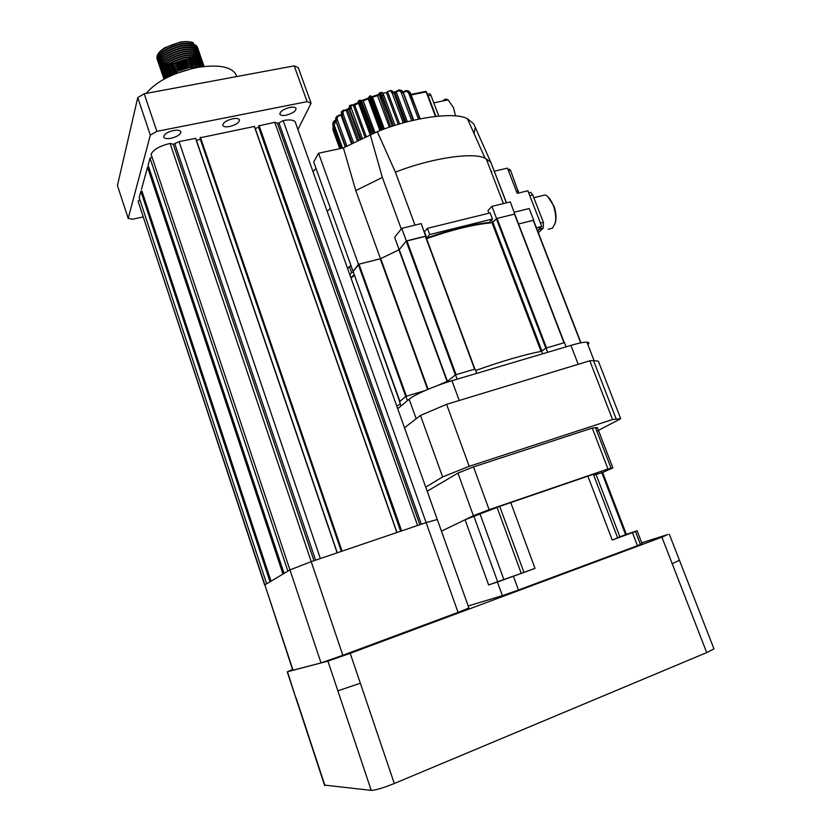 <?xml version="1.0" encoding="UTF-8"?>
<svg xmlns="http://www.w3.org/2000/svg" width="832" height="832" viewBox="0 0 832 832"><rect width="100%" height="100%" fill="white"/><g stroke="black" fill="none" stroke-linecap="round" stroke-linejoin="round"><path stroke-width="1.25" d="M142.262 213.928L141.762 212.42M171.122 138.258C166.587 139.017 164.091 138.497 163.623 136.687C164.237 134.087 167.502 132.038 173.441 130.541C177.85 129.802 180.336 130.291 180.887 131.997C180.409 134.628 177.154 136.718 171.122 138.258M229.653 126.516C225.815 127.192 223.527 126.818 222.799 125.382C222.976 122.678 226.252 120.474 232.658 118.789C236.392 118.134 238.649 118.477 239.429 119.829C239.398 122.554 236.132 124.779 229.653 126.516M286.187 115.17C282.932 115.762 280.873 115.502 279.999 114.4C279.739 111.644 283.026 109.325 289.827 107.432C292.989 106.87 295.027 107.099 295.932 108.139C296.327 110.906 293.072 113.246 286.187 115.17M157.539 59.987L156.957 58.521C156.478 55.058 159.058 51.48 164.694 47.767L179.962 42.162C185.557 41.246 190.039 41.454 193.419 42.786C190.081 41.538 185.619 41.413 180.045 42.411C165.391 46.145 157.747 51.678 157.123 58.999L157.57 60.237M175.074 63.326L186.784 59.634M188.261 58.885L191.235 57.138M191.963 56.638L193.721 55.276M194.199 54.85L195.374 53.674M195.697 53.3L196.498 52.25M196.706 51.917L197.226 50.95M197.35 50.648L197.621 49.764M197.683 49.483L197.746 48.662M197.735 48.402L197.538 47.434C195.645 43.566 189.977 42.37 180.544 43.846C165.89 47.59 158.246 53.113 157.612 60.424L158.194 61.89M173.586 64.043L188.386 59.384M189.561 58.739L192.109 57.117M192.764 56.638L194.345 55.328M194.782 54.922L195.853 53.778M196.144 53.425L196.872 52.385M197.059 52.062L197.517 51.116M197.621 50.814L197.839 49.951M197.881 49.681L197.891 48.88M197.87 48.62L197.694 47.913C195.811 44.044 190.143 42.848 180.71 44.335C166.057 48.079 158.402 53.602 157.768 60.902L158.226 62.14M175.968 65.156L187.2 61.61M188.75 60.85L191.797 59.072M192.535 58.562L194.324 57.19M194.802 56.763L195.998 55.588M196.321 55.214L197.132 54.153M197.35 53.82L197.87 52.853M197.995 52.541L198.276 51.657M198.328 51.376L198.401 50.565M198.39 50.305L198.193 49.327C196.3 45.479 190.642 44.294 181.21 45.77C166.546 49.525 158.902 55.047 158.257 62.338L158.839 63.794M174.429 65.894L188.864 61.339M190.07 60.684L192.681 59.051M193.346 58.562L194.958 57.252M195.395 56.836L196.477 55.692M196.778 55.328L197.506 54.298M197.704 53.966L198.162 53.019M198.276 52.718L198.494 51.854M198.536 51.574L198.546 50.773M198.526 50.523L198.359 49.806C196.466 45.958 190.809 44.772 181.376 46.259C166.712 50.003 159.058 55.526 158.423 62.816L158.87 64.043M176.883 66.976L187.606 63.596M189.218 62.806L192.348 61.006M193.107 60.497L194.927 59.114M195.416 58.687L196.622 57.491M196.955 57.127L197.766 56.056M197.985 55.723L198.515 54.756M198.65 54.444L198.931 53.56M198.983 53.279L199.056 52.458M199.046 52.198L198.848 51.23C196.966 47.382 191.308 46.207 181.865 47.705C167.211 51.459 159.557 56.971 158.902 64.241L159.484 65.697M175.271 67.746L189.342 63.305M190.59 62.629L193.253 60.975M193.929 60.497L195.562 59.166M196.009 58.76L197.111 57.606M197.413 57.242L198.151 56.202M198.349 55.869L198.806 54.922M198.921 54.621L199.15 53.747M199.191 53.477L199.212 52.676M199.181 52.416L199.014 51.698C197.132 47.861 191.474 46.686 182.031 48.183C167.378 51.938 159.713 57.45 159.068 64.719L159.515 65.957M177.809 68.796L188.001 65.582M189.696 64.771L192.91 62.941M193.679 62.421L195.52 61.027M196.019 60.601L197.246 59.405M197.579 59.03L198.401 57.97M198.63 57.626L199.16 56.659M199.295 56.347L199.576 55.463M199.638 55.182L199.711 54.361M199.701 54.101L199.503 53.123C197.631 49.296 191.974 48.131 182.53 49.629C167.866 53.394 160.212 58.895 159.557 66.154L160.139 67.61M176.124 69.586L189.81 65.27M191.1 64.584L193.825 62.91M194.511 62.421L196.165 61.09M196.622 60.674L197.735 59.509M198.037 59.145L198.786 58.105M198.994 57.772L199.462 56.826M199.576 56.524L199.805 55.65M199.846 55.37L199.867 54.569M199.836 54.319L199.67 53.602C197.798 49.774 192.14 48.61 182.697 50.107C168.033 53.872 160.378 59.384 159.713 66.633L160.17 67.86M178.766 70.616L188.365 67.579M190.154 66.747L193.461 64.886M194.251 64.355L196.123 62.951M196.622 62.525L197.86 61.329M198.203 60.944L199.046 59.873M199.264 59.54L199.805 58.562M199.94 58.25L200.231 57.366M200.294 57.075L200.366 56.264M200.356 55.994L200.158 55.026C198.286 51.21 192.639 50.055 183.196 51.563C168.532 55.328 160.867 60.83 160.202 68.068L160.784 69.514M176.977 71.438L190.268 67.236M191.599 66.539L194.386 64.844M195.094 64.355L196.778 63.003M197.236 62.587L198.359 61.422M198.671 61.058L199.43 60.018M199.628 59.686L200.106 58.729M200.221 58.427L200.46 57.554M200.502 57.273L200.522 56.472M200.491 56.222L200.325 55.505C198.453 51.688 192.806 50.534 183.362 52.042C168.698 55.806 161.034 61.308 160.368 68.536L160.815 69.774M190.611 68.713L194.012 66.82M194.813 66.29L196.716 64.875M197.226 64.449L198.484 63.242M198.827 62.858L199.68 61.786M199.909 61.443L200.45 60.466M200.595 60.164L200.886 59.27M200.949 58.978L201.022 58.157M201.011 57.897L200.824 56.93C198.952 53.123 193.305 51.979 183.862 53.487C169.187 57.262 161.522 62.764 160.857 69.971L161.439 71.427M192.098 68.494L194.958 66.778M195.666 66.279L197.382 64.927M197.839 64.511L198.983 63.336M199.306 62.972L200.065 61.922M200.273 61.589L200.751 60.632M200.876 60.33L201.115 59.457M201.157 59.176L201.178 58.375M201.157 58.115L200.99 57.398C199.118 53.602 193.471 52.458 184.028 53.976C169.354 57.751 161.689 63.242 161.013 70.45L161.47 71.687M196.144 67.704L197.319 66.81M197.839 66.373L199.108 65.156M199.462 64.782L200.314 63.7M200.554 63.357L201.105 62.379M201.24 62.067L201.542 61.173M201.604 60.882L201.677 60.06M201.677 59.8L201.479 58.822C199.618 55.037 193.96 53.903 184.527 55.422C169.853 59.197 162.178 64.688 161.502 71.885L162.084 73.341M197.194 67.506L197.985 66.851M198.453 66.435L199.618 65.26M199.93 64.886L200.71 63.835M200.918 63.502L201.406 62.546M201.521 62.234L201.77 61.36M201.812 61.079L201.833 60.278M201.812 60.018L201.646 59.301C199.784 55.515 194.126 54.382 184.694 55.9C170.019 59.686 162.344 65.177 161.668 72.363L162.115 73.59M200.086 66.695L200.959 65.614M201.188 65.27L201.75 64.282M201.895 63.97L202.197 63.076M202.259 62.795L202.342 61.963M202.332 61.703L202.145 60.726C200.283 56.95 194.626 55.827 185.193 57.356C170.518 61.142 162.833 66.622 162.157 73.798L162.739 75.254M200.564 66.799L201.354 65.749M201.562 65.406L202.051 64.449M202.176 64.147L202.426 63.263M202.467 62.982L202.498 62.182M202.467 61.922L202.301 61.204C200.45 57.429 194.792 56.306 185.359 57.834C170.685 61.63 162.999 67.111 162.313 74.277L162.77 75.504M202.114 66.726L202.394 66.196M202.54 65.884L202.852 64.979M202.914 64.698L202.998 63.877M202.987 63.606L202.8 62.629C200.949 58.864 195.302 57.751 185.858 59.29C171.184 63.076 163.498 68.557 162.802 75.712L163.394 77.168M202.831 66.05L203.081 65.177M203.122 64.896L203.154 64.085M203.133 63.825L202.966 63.107C201.115 59.353 195.468 58.23 186.025 59.769C171.35 63.565 163.665 69.046 162.968 76.19L163.415 77.418M203.58 66.539L203.653 65.78M203.653 65.52L203.455 64.532C201.604 60.788 195.967 59.686 186.524 61.225C171.839 65.021 164.154 70.491 163.457 77.636L164.039 79.082M203.809 66.508L203.819 65.988M203.788 65.738L203.622 65.01C201.77 61.266 196.134 60.164 186.69 61.703C172.006 65.51 164.32 70.98 163.623 78.114L163.977 79.165M164.195 79.05C166.005 72.197 173.722 67.059 187.356 63.638C196.331 62.14 201.906 63.086 204.1 66.477L204.121 66.446C202.27 62.702 196.633 61.61 187.19 63.159C172.973 66.789 165.256 72.114 164.05 79.123M203.507 66.55C200.481 64.262 195.26 63.773 187.855 65.094C176.082 67.891 168.501 72.374 165.1 78.551M203.091 66.602C199.898 64.678 194.875 64.334 188.022 65.582C176.914 68.162 169.447 72.405 165.61 78.291M200.907 66.893L188.521 67.028C179.702 68.952 172.879 72.29 168.054 77.054M199.711 67.07L188.687 67.517C180.742 69.212 174.283 72.186 169.333 76.44M192.681 68.432L176.602 73.33M157.685 60.206L158.205 60.84M158.402 61.038L159.099 61.62M159.359 61.797L160.254 62.317M160.586 62.483L161.72 62.93M162.136 63.066L163.54 63.43M164.07 63.534L165.849 63.783M166.525 63.846L168.886 63.918M169.811 63.887L173.378 63.586M157.706 60.455L158.174 61.1M158.361 61.308L159.016 61.901M159.266 62.088L160.108 62.629M160.42 62.795L161.491 63.263M161.886 63.409L163.218 63.794M163.717 63.908L165.402 64.189M166.026 64.262L168.22 64.376M169.073 64.386L172.214 64.21M158.33 62.109L158.85 62.743M159.058 62.941L159.754 63.523M160.014 63.7L160.919 64.22M161.252 64.386L162.386 64.834M162.812 64.969L164.226 65.333M164.757 65.426L166.556 65.676M167.242 65.728L169.624 65.79M170.57 65.77L174.221 65.437M158.35 62.369L158.829 63.014M159.016 63.222L159.671 63.804M159.921 64.002L160.763 64.532M161.086 64.698L162.157 65.166M162.562 65.312L163.904 65.686M164.403 65.801L166.098 66.082M166.733 66.144L168.948 66.258M169.811 66.258L173.014 66.071M158.985 64.012L159.505 64.646M159.702 64.844L160.41 65.426M160.68 65.614L161.585 66.123M161.918 66.29L163.062 66.737M163.488 66.872L164.923 67.226M165.454 67.33L167.274 67.569M167.96 67.621L170.373 67.673M171.33 67.642L175.063 67.278M159.006 64.272L159.474 64.917M159.661 65.125L160.326 65.718M160.576 65.905L161.429 66.435M161.751 66.602L162.822 67.07M163.228 67.205L164.58 67.59M165.09 67.704L166.795 67.974M167.45 68.037L169.686 68.141M170.56 68.141L173.815 67.933M159.63 65.926L160.15 66.55M160.358 66.758L161.065 67.33M161.335 67.517L162.24 68.026M162.583 68.193L163.738 68.63M164.164 68.765L165.61 69.118M166.15 69.222L167.981 69.451M168.678 69.503L171.122 69.555M172.089 69.514L175.906 69.129M159.65 66.175L160.129 66.82M160.316 67.028L160.982 67.621M161.231 67.808L162.084 68.338M162.406 68.505L163.498 68.973M163.904 69.108L165.266 69.493M165.776 69.597L167.502 69.867M168.158 69.93L170.414 70.034M171.309 70.023L174.626 69.784M160.285 67.829L160.805 68.463M161.013 68.661L161.72 69.243M161.99 69.42L162.906 69.94M163.249 70.096L164.414 70.533M164.84 70.668L166.296 71.022M166.837 71.115L168.688 71.344M169.395 71.396L171.87 71.427M172.858 71.386L176.769 70.97M160.295 68.089L160.784 68.734M160.971 68.942L161.637 69.524M161.886 69.711L162.75 70.242M163.072 70.408L164.174 70.876M164.58 71.011L165.953 71.386M166.462 71.5L168.21 71.76M168.865 71.822L171.153 71.916M172.058 71.906L175.448 71.646M160.93 69.742L161.46 70.366M161.668 70.574L162.375 71.146M162.656 71.334L163.571 71.843M163.914 71.999L165.09 72.436M165.516 72.571L166.982 72.925M167.534 73.018L169.406 73.237M170.113 73.289L172.619 73.31M173.628 73.268L177.632 72.821M160.95 69.992L161.429 70.637M161.626 70.845L162.292 71.438M162.542 71.625L163.415 72.155M163.738 72.322L164.84 72.779M165.256 72.914L166.639 73.289M167.159 73.393L168.917 73.653M169.582 73.715L171.902 73.798M172.806 73.778L176.093 73.528M161.585 71.646L162.115 72.28M162.323 72.478L163.041 73.06M163.311 73.237L164.237 73.746M164.59 73.913L165.755 74.35M166.202 74.474L167.679 74.818M168.23 74.911L170.113 75.13M170.83 75.182L172.037 75.213M161.595 71.906L162.084 72.55M162.271 72.758L162.947 73.351M163.197 73.538L164.081 74.058M164.403 74.225L165.516 74.682M165.932 74.818L167.326 75.192M167.846 75.296L169.624 75.546M170.29 75.608L171.038 75.65M162.23 73.559L162.77 74.194M162.978 74.391L163.696 74.963M163.966 75.15L164.902 75.66M165.256 75.816L166.442 76.253M166.878 76.378L168.366 76.721M162.25 73.819L162.739 74.464M162.926 74.672L163.602 75.254M163.862 75.442L164.736 75.972M165.069 76.138L166.192 76.586M166.608 76.731L167.981 77.085M162.885 75.473L163.415 76.107M163.634 76.305L164.351 76.877M164.632 77.054L165.568 77.563M162.906 75.733L163.394 76.378M163.582 76.586L164.258 77.168M164.518 77.355L165.402 77.886M163.54 77.386L164.07 78.021M164.289 78.218L164.861 78.686M163.55 77.646L164.039 78.291M146.245 93.382C156.51 81.193 173.566 72.55 197.423 67.465C218.525 64.241 231.4 66.643 236.049 74.662L236.506 75.972M295.61 123.001L295.214 121.909C293.509 119.86 289.494 119.423 283.171 120.578L278.938 122.918L277.451 123.219L274.737 122.283L258.638 125.934L401.107 531.086L258.638 125.902M468.915 607.994L458.058 612.383L426.119 522.59L437.299 519.511L426.119 522.59L283.171 120.578M259.033 125.455L401.638 530.91L417.57 525.491L274.737 122.283M259.064 127.15L255.226 128.502M400.639 531.253L258.794 127.774M254.498 126.433L397.02 532.48L254.498 126.433L200.065 137.79M254.332 126.402L396.864 532.532L342.077 551.148L200.418 137.301M200.554 139.246L196.456 140.421M341.338 551.408L200.429 139.61M195.738 138.32L337.293 552.781L195.738 138.32L179.067 141.617L173.285 144.321L170.092 143.426C159.682 145.974 153.358 149.583 151.102 154.253L289.952 569.899L264.878 584.854L138.601 202.831M195.541 138.289L337.126 552.833L320.351 558.532L179.067 141.617M426.119 522.59L311.22 561.642L170.092 143.426M311.22 561.642L289.952 569.899L311.22 561.642L342.826 655.294L321.027 662.927L292.76 670.249M152.017 156.988L150.03 158.122L148.106 165.183M287.862 571.137L150.03 158.122M148.803 167.284L284.014 573.435L148.626 166.962L147.534 167.201L141.419 189.467M141.95 191.09L271.034 581.183L141.95 191.09L140.889 191.318L139.162 197.59L266.666 583.794M139.953 199.971L138.247 200.918M292.791 670.342L264.878 584.854L293.062 670.28M137.758 97.604L117.437 185.526L128.201 218.41L150.322 135.127L137.758 97.604L144.217 93.766L156.853 131.362L307.102 101.65L294.206 65.863L298.262 67.631L311.095 103.22L297.929 129.511M144.217 93.766L294.206 65.863M143.239 216.892L132.725 219.222L128.201 218.41M311.095 103.22L307.102 101.65M156.853 131.362L150.322 135.127M458.058 612.383L342.826 655.294M679.442 560.238L672.214 563.732L661.898 537.17L350.22 653.318L360.35 683.238L337.875 690.83L327.922 661.118L287.498 671.736L295.797 697.819M641.732 542.786L667.846 534.498L661.898 537.17M292.521 669.531L287.498 671.736M327.922 661.118L350.22 653.318M713.534 647.764L713.97 648.887L706.711 652.59L394.295 783.505C383.219 787.977 375.534 790.265 371.238 790.39L324.511 785.096M468.187 605.946L502.382 595.66L518.45 590.013L637.458 545.698L632.424 532.615L612.227 540.03L617.666 537.95L593.351 474.282L499.72 506.376L465.067 519.74L441.449 531.149L473.398 515.715L489.122 509.704L607.974 468.978L612.893 467.886L602.649 472.514L593.674 475.134M504.057 579.561L515.705 575.328L504.057 579.561M619.06 537.326L629.97 533.374L619.06 537.326M637.458 545.698L642.065 543.65L637.083 530.733L626.361 534.362L602.649 472.514M632.424 532.615L637.083 530.733M502.382 595.66L497.442 582.026L535.018 568.391L523.931 572.374L499.72 506.376M518.45 590.013L513.448 576.316M535.018 568.391L510.671 502.32M523.931 572.374L497.64 581.755L473.886 516.246M497.64 581.755L488.623 584.938L497.442 582.026M488.623 584.938L465.067 519.74M626.361 534.362L617.583 537.711M625.622 534.758L601.723 472.389M612.227 540.03L587.787 475.894M427.19 491.234L457.943 473.106L473.398 515.715M457.943 473.106L473.491 466.908L489.122 509.704M473.491 466.908L592.249 428.064L597.324 427.482L595.743 428.314M425.714 487.105L442.624 476.934L469.196 466.315L612.56 419.526L620.724 418.694L596.856 431.194M597.324 427.482L612.893 467.886M592.249 428.064L607.974 468.978M404.508 427.762L416.177 418.746L409.157 399.204L397.706 408.73L401.034 405.964L399.516 401.721L405.891 396.334L407.441 400.639L409.157 399.204C414.336 394.659 435.084 385.663 451.974 380.723L457.153 379.174L455.551 374.806L475.103 369.034L476.715 373.37L547.664 352.3L546.052 348.067L564.491 342.628L566.103 346.819L570.918 345.394L451.974 380.723C435.094 385.663 414.336 394.659 409.157 399.204L416.177 418.746L404.508 427.762L420.472 415.428L446.597 404.331L589.794 360.797L593.538 360.641L598.343 361.161L620.724 418.694M589.794 360.797L612.56 419.526M446.597 404.331L469.196 466.315M420.472 415.428L442.624 476.934M518.721 192.993L510.578 170.414L509.101 169.395M594.162 360.807L593.611 360.818L594.162 360.807M570.918 345.394L578.219 364.312L459.222 400.494L451.974 380.723L459.222 400.494L578.219 364.312L570.918 345.394C578.552 343.148 583.877 342.066 586.914 342.15C584.022 342.066 578.999 343.065 571.834 345.124M587.891 344.666C589.482 343.106 589.16 342.264 586.914 342.15L594.1 360.641L586.914 342.15M540.353 227.76L537.649 230.984L540.353 227.76M438.786 116.054L430.893 95.243L428.147 95.805L435.916 116.324L427.96 95.846M399.152 249.673L394.628 237.318L401.742 228.363L421.21 223.61L425.693 236.278L406.193 241.145L399.235 249.6L380.723 258.648L358.987 264.181L406.401 396.178L424.705 390.728L405.891 396.334L399.516 401.721M564.491 342.628L546.052 348.067L541.59 351.281L542.558 353.818M475.103 369.034L455.551 374.806L447.346 381.389L447.595 382.075M425.849 236.101L406.193 241.145L455.354 374.962L447.439 381.316L437.07 385.726L447.346 381.389L437.07 385.726L447.439 381.316L455.354 374.962L447.346 381.389M396.781 406.141L400.306 403.936L396.781 406.141M475.654 370.5C501.842 361.182 523.64 354.806 541.05 351.385C523.578 354.827 501.779 361.192 475.654 370.5C501.842 361.182 523.64 354.806 541.05 351.385L545.834 348.234L541.05 351.385C523.578 354.827 501.779 361.192 475.654 370.5M580.726 342.878L533.239 220.293L518.565 223.985L533.499 220.272L580.934 342.836M564.221 342.701L514.748 214.074L497.058 218.421L492.024 222.758C474.126 224.297 452.317 229.601 426.587 238.67C452.379 229.601 474.188 224.297 492.024 222.758L492.024 222.758C474.188 224.297 452.379 229.601 426.587 238.67C452.317 229.601 474.126 224.297 492.024 222.758L541.05 351.385L545.834 348.234L496.371 218.754L492.877 222.404L496.569 218.546L491.92 206.367L487.968 210.621L488.946 213.2M564.273 342.711L546.541 347.932L564.002 342.763L514.478 214.105L496.569 218.546M474.594 369.179L456.071 374.65L474.594 369.179L425.339 236.226L406.879 240.812L425.339 236.226M428.095 389.272L380.723 258.648L398.913 249.798L380.723 258.648L398.913 249.798L447.096 381.493M427.638 389.459L380.266 258.825L358.987 264.181L380.266 258.825L358.987 264.181L353.101 271.471M353.07 271.378L313.706 162.001L318.573 153.223L358.467 264.306L353.07 271.378L358.322 264.503L353.07 271.378L399.682 401.575L405.714 396.469L399.662 401.627M351.021 278.096L354.411 275.236L351.021 278.096M533.239 220.293L518.565 223.985L533.697 220.178L529.183 208.53L514.28 212.212M406.193 241.145L399.235 249.6L406.193 241.145L399.235 249.6L447.439 381.316M353.059 271.45L400.026 401.565M494.343 171.194L507.458 168.137L517.202 193.357L527.904 190.767L541.746 226.439L536.411 227.791M491.774 172.078L491.535 172.661M491.421 171.142L491.171 171.725M506.501 202.81L491.182 163.311M541.746 226.439L539.063 228.977M474.999 128.398L474.042 133.536M318.573 153.223L343.398 147.909L377.281 131.674C410.634 117.884 454.189 111.28 467.459 118.747L473.751 123.916L490.714 162.105L506.376 202.842M313.019 171.746L315.983 168.366M414.991 225.129L395.408 172.151C429.624 158.621 472.118 151.757 484.994 158.132L490.714 162.105M491.535 219.991L492.534 222.612M424.466 231.826L426.764 238.025C450.871 229.538 471.671 224.359 489.164 222.487L492.471 219.003L429.718 234.572L427.409 228.332L424.466 231.826M395.408 172.151L377.281 131.674M370.198 134.576L382.356 177.434L355.774 190.57L343.398 147.909M358.987 264.181L358.467 264.306M380.505 258.742L355.774 190.57M330.304 208.364L327.194 211.39M514.779 214.157L510.297 201.885L491.92 206.367M426.764 238.025L429.718 234.572M492.471 219.003L490.152 212.898L427.409 228.332M350.844 277.597L354.234 274.737M382.356 177.434L401.274 228.946M496.371 218.754L492.877 222.404L541.923 351.042M401.742 228.363L406.359 240.937M350.958 266.063L349.409 266.448L347.693 268.757M349.409 266.448L351.593 272.553L353.298 272.126M351.593 272.553L349.856 274.83M403.281 122.897L392.236 93.34L390.624 90.906L388.346 91.166L386.412 92.591L398.258 124.363M394.992 125.382L383.708 95.046L382.2 92.362L379.683 92.82M382.886 93.267L386.412 92.591M392.246 126.266L381.046 96.148C380.151 93.954 379.454 93.298 378.966 94.193L390.562 126.828M382.637 129.626L371.249 98.842L372.31 98.79L383.594 129.272L371.394 96.699M381.098 130.208L368.857 97.479L380.921 130.27M372.622 133.848L361.39 103.334C360.63 101.109 360.662 100.194 361.452 100.599L373.932 133.349M362.253 138.112L351.437 108.607C350.761 106.35 351.094 105.269 352.456 105.352L353.392 105.57L364.894 136.906M353.506 142.386L343.252 114.265C342.618 111.977 343.221 110.718 345.03 110.479L346.268 110.479L357.24 140.504M346.861 145.933L337.386 119.891C336.794 117.593 337.563 116.158 339.685 115.596L341.13 115.388L351.374 143.489M342.566 148.086L334.214 125.091L335.754 120.765M340.787 148.46L333.694 127.868M418.486 119.142L408.938 93.746C407.888 91.593 406.318 91.01 404.258 91.998L403.385 92.539M411.705 120.692L401.336 93.038C400.317 90.875 398.986 90.314 397.332 91.364L394.961 92.706L405.985 122.158M396.282 91.572L394.607 92.217M384.342 129.002L372.559 97.198L377.614 95.618L378.664 94.442L371.571 96.824M368.919 97.729L368.004 98.197L368.919 97.708M367.983 98.207L361.598 100.662M360.412 100.287L359.382 100.412L360.079 103.522L361.39 103.334M358.446 102.534L353.922 105.55L351.302 104.905L349.71 105.726L350.033 108.971L351.437 108.607M354.661 104.614L352.778 105.165M347.589 109.387L345.998 109.98M344.157 110.053L341.713 111.571L341.838 114.774L343.252 114.265M344.053 110.063L341.411 111.831L342.919 110.427M340.402 114.941L341.255 115.367L338.967 115.149L335.941 117.676L336.076 120.515L337.386 119.891M548.184 229.299L552.49 228.197L555.079 223.257C556.275 219.045 555.786 213.377 553.634 206.253C550.992 199.763 548.122 196.009 545.033 194.979L533.822 197.714M548.018 196.924L554.07 206.367C556.046 212.233 556.504 217.568 555.433 222.394L554.653 224.661M529.381 192.67L530.733 192.348L532.74 194.917L543.41 222.373L543.244 228.145L538.335 232.752M537.649 230.984L539.708 229.05L537.649 230.984M443.009 100.942C444.402 99.018 446.108 98.665 448.136 99.882L453.534 107.817L455.551 115.939M428.886 93.922L427.357 94.234M430.893 95.243L429.884 93.725M421.335 524.212L278.938 122.918M419.827 524.732L277.451 123.219M401.346 531.014L258.773 125.601M341.786 551.252L200.158 137.446M341.588 551.314L200.054 137.748L341.578 551.325M315.588 560.154L174.866 143.998M313.976 560.706L173.285 144.321M284.076 573.404L148.096 165.142L284.076 573.404M283.847 573.539L148.439 166.93M283.223 573.903L147.774 167.066M282.974 574.059L147.534 167.201M270.868 581.287L141.752 191.058M270.265 581.641L141.118 191.194M270.015 581.786L140.889 191.318M321.027 662.927L289.952 569.899M371.238 790.39L337.875 690.83M394.295 783.505L360.35 683.238M324.958 785.616L296.119 697.954M706.711 652.59L672.214 563.732M521.217 573.279L497.151 507.603M503.849 579.478L480.085 514.124M619.902 536.858L596.003 474.344M510.578 170.414L508.518 170.893M518.502 190.882L516.433 191.381M497.058 218.421L546.541 347.932M425.672 236.309L474.874 369.096M406.879 240.812L456.071 374.65M405.714 396.469L358.322 264.503M397.644 90.449L396.323 92.186L407.389 121.784M401.336 93.038L402.74 92.518L401.409 90.501L398.081 90.189M408.938 93.746L410.311 93.392L409.656 92.175C408.106 90.47 406.38 90.147 404.466 91.218L404.258 91.998M351.551 143.395L341.359 115.44L341.411 111.831L341.255 115.367M358.55 139.87L347.63 110.001L345.03 110.479M366.163 136.334L354.744 105.238L358.592 103.126M375.055 132.85L363.262 100.859L359.642 100.287M372.247 96.647L372.559 97.198L371.769 97.313M387.681 91.967L399.62 123.958M383.708 95.046L382.21 95.43L380.713 92.737L378.966 94.193M393.526 125.85L382.21 95.43L381.046 96.148M371.602 96.897L377.333 95.066L389.355 127.234M368.971 97.916L363.106 100.256L363.262 100.859L368.181 98.79L379.954 130.634M370.126 134.607L359.008 104.437L359.601 103.75L358.914 100.63C358.041 100.682 358.051 101.91 358.966 104.322M347.932 109.096L347.63 110.001L349.003 108.971M435.448 116.376L426.182 91.905L411.237 94.931M393.91 92.737L394.961 92.706L394.014 92.29M390.094 90.605L391.986 90.719L393.598 93.142L392.236 93.34M394.181 93.361L404.591 122.533M425.568 91.458L426.483 91.926L435.687 116.355M379.111 93.298L378.768 94.151M378.664 94.442L377.156 95.118M370.001 95.971L370.115 95.94C370.781 95.566 371.519 96.512 372.31 98.79L372.362 98.862M368.794 97.23L370.115 95.94L371.249 98.842L370.75 99.029L369.491 96.138M369.845 99.778L370.75 99.029L382.138 129.813M371.384 134.254L360.079 103.522L359.601 103.75L370.885 134.399M361.265 100.422L361.993 100.942L363.106 100.256M360.932 138.736L349.627 109.221L349.305 105.976L350.615 105.113M352.31 105.092L358.446 102.513M352.456 105.352L349.305 105.976L349.222 109.668M349.419 109.855L360.506 138.934M352.165 143.083L341.838 114.774L351.822 143.26M345.322 110.042L348.868 108.389M345.582 146.65L335.889 120.765L335.743 117.926L337.043 116.085M339.685 115.596L339.352 115.086L335.743 117.926L335.816 120.942M336.014 121.118L345.353 146.786M341.297 148.356L333.112 125.778L334.214 125.091M335.587 120.089L332.842 123.802L333.05 125.996L333.091 122.72M333.112 126.173L341.172 148.387M334.214 130.374L333.06 130.146L339.768 148.678L333.07 130.208L333.902 129.511M332.883 129.584L333.216 126.558L333.07 130.208M420.129 118.81L410.717 93.777M406.588 90.667L409.937 92.248L410.592 93.465L419.9 118.862M420.212 118.789L409.656 92.175C408.46 90.459 406.63 90.189 404.186 91.343L403.177 91.998M413.525 120.255L403.468 92.747M399.09 89.898L401.794 90.511L403.125 92.529L413.182 120.338M413.764 120.193L403.406 92.602L401.794 90.511L397.311 90.698L397.332 91.364M393.671 92.3L396.604 91.27M538.824 229.268L543.244 228.145M540.467 223.122L543.41 222.373M529.786 195.634L532.74 194.917M279.999 114.4L279.812 113.88M236.049 74.662L236.714 76.554M468.936 608.067L295.214 121.909M284.014 573.435L148.626 166.962M264.649 585.01L138.154 201.469M324.657 785.554L287.238 671.798M713.97 648.887L669.334 534.279M640.422 544.409L635.419 531.419M595.473 427.606L611.104 468.229M593.538 360.641L616.179 418.954M508.04 169.666L509.725 169.27M533.499 220.272L580.975 342.826M514.748 214.074L564.273 342.69M425.672 236.215L474.916 369.086M486.148 158.631L503.402 203.57M484.994 158.132L467.459 118.747M390.624 90.906L391.986 90.719L394.118 93.205L405.038 122.408M359.008 104.437L370.105 134.618M349.263 109.772L360.017 139.162M335.847 121.025L345.228 146.848M335.587 120.099C333.934 120.827 333.018 122.054 332.842 123.802L333.039 126.058M333.07 126.131L341.141 148.387M333.154 130.416L339.778 148.678M411.039 94.39L425.849 91.406L426.483 91.926L435.729 116.345M555.079 223.257L555.433 222.394M528.705 192.837L530.733 192.348M433.774 102.846L448.136 99.882"/></g></svg>
